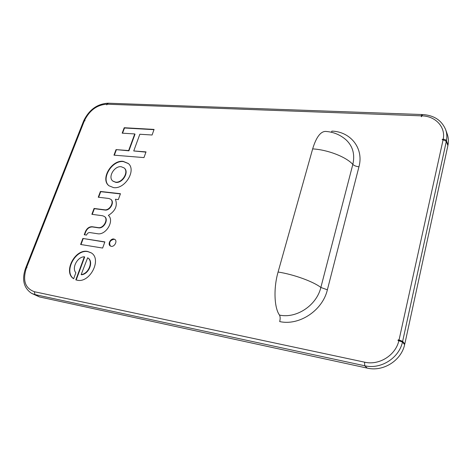 <?xml version="1.0" encoding="UTF-8"?>
<svg xmlns="http://www.w3.org/2000/svg" width="472" height="472" viewBox="0 0 472 472"><rect width="100%" height="100%" fill="white"/><g stroke="black" fill="none" stroke-linecap="round" stroke-linejoin="round"><path stroke-width="0.71" d="M83.721 121.038L84.96 120.572L84.305 120.968L26.568 267.571L27.01 267.665L26.361 268.084C22.455 280.457 25.128 288.333 34.385 291.72L364.591 362.171L364.703 365.765C380.662 369.629 398.923 358.289 402.48 342.053L397.943 340.418L398.309 339.828L399.046 339.964L443.078 139.842L442.122 139.629L443.202 139.246C445.792 126.98 435.467 116.088 421.915 115.864L421.384 116.708L421.254 115.841L107.209 104.212L106.743 104.878L106.802 104.2L108.159 103.226M113.835 239.015C110.548 238.319 107.439 244.236 110.224 245.924L111.215 246.319C114.495 247.039 117.622 241.133 114.873 239.428L113.835 239.015M115.02 239.546L114.147 239.239C110.023 240.236 108.766 242.496 110.383 246.024M123.162 161.353C111.545 159.707 100.035 179.342 108.985 185.773L113.504 187.596C124.991 189.537 136.768 169.991 128.189 163.43L123.162 161.353M128.331 163.56L123.452 161.607C111.941 159.978 100.436 179.319 109.138 185.897M112.955 181.148L115.811 182.369C122.572 183.472 129.446 171.991 124.366 168.156L124.225 168.032M115.516 182.127C122.277 183.23 129.163 171.743 124.083 167.908L121.192 166.716C114.383 165.719 107.592 177.236 112.802 181.03L115.516 182.127M87.668 251.464C75.078 248.573 62.859 272.043 73.644 278.745L75.868 272.745C71.461 267.948 77.496 256.674 84.346 256.792L75.815 279.855L77.066 280.185C89.922 283.501 102.318 259.016 91.114 252.797L87.668 251.464M91.273 252.903L87.987 251.67C75.62 248.827 63.372 271.654 73.656 278.704M104.867 241.9L82.86 238.448L80.612 244.472L102.63 248.054L104.867 241.9M118.319 199.597L115.404 199.255C117.74 205.627 115.398 211.008 108.371 215.391C114.761 220.619 105.952 235.528 97.468 233.717L89.78 232.56C88.276 232.543 87.196 233.386 86.547 235.091L84.246 234.737L85.432 231.563C86.96 228.259 89.202 226.648 92.152 226.731L98.211 227.61C103.474 228.696 108.666 219.226 104.353 216.453L102.577 215.751L91.875 214.312L94.07 208.447L104.619 209.804C109.628 210.754 114.631 201.927 110.643 199.213L108.796 198.47L98.259 197.219L100.418 191.443L120.46 193.715L118.319 199.597M128.638 150.568L116.041 149.612L113.964 155.164L143.972 157.589L146.019 151.89L133.741 150.957L139.836 134.249L152.084 135.004L154.084 129.416L124.219 127.729L122.183 133.169L134.744 133.936L128.638 150.568L128.921 150.828L116.041 149.612M398.197 340.548L399.383 340.371L401.548 341.492M421.478 116.702L422.647 114.554C434.016 115.292 441.698 120.336 445.674 129.7C446.907 133.187 447.161 136.856 446.447 140.709L448.011 145.01C448.713 141.187 448.453 137.541 447.232 134.072L445.674 129.7M443.078 139.842L446.323 141.305L447.887 145.6L404.811 343.952L403.92 343.781M399.046 339.964L402.646 341.339L404.811 343.952M26.361 268.084L25.624 268.096C21.629 279.542 23.647 287.979 31.695 293.413L34.957 294.575L364.703 365.765L367.24 368.107C383.063 371.954 401.141 360.75 404.646 344.66L402.48 342.053M31.695 293.413L39.518 296.941L367.24 368.107M26.568 267.571L25.83 267.577L26.473 268.108M25.83 267.577L83.52 121.215L84.305 120.968M331.468 132.266L331.875 131.116C350.543 131.6 364.048 148.314 358.95 166.787L327.373 289.814C322.565 310.57 299.142 325.981 279.695 321.579C280.374 318.753 280.303 316.594 279.483 315.084C274.173 307.744 273.441 288.056 278.085 272.025C293.572 274.391 313.255 281.518 320.854 287.46L352.826 164.421C355.068 154.545 352.891 146.432 346.3 140.066L346.3 140.066C340.347 134.768 333.374 131.883 325.373 131.411L325.562 131.422M325.373 131.411C320.364 131.664 316.122 137.494 312.653 148.898L278.085 272.025M279.483 315.084C296.381 318.812 316.623 305.437 320.854 287.46L327.373 289.814M87.639 257.8L81.172 274.562L81.497 274.757C89.013 274.22 93.946 261.27 87.963 258.007L87.639 257.8C93.627 261.063 88.689 274.02 81.172 274.562M76.181 279.967L84.665 256.998L84.346 256.792M104.501 216.571L104.654 216.683C108.973 219.45 103.787 228.92 98.518 227.834L92.465 226.949C89.515 226.873 87.273 228.477 85.751 231.781L84.624 234.796M94.07 208.447L94.376 208.677L92.252 214.365M94.376 208.677L104.92 210.04C109.935 210.99 114.926 202.163 110.944 199.45L110.79 199.332M120.384 193.915L100.719 191.679L98.636 197.261M100.719 191.679L100.418 191.443M104.808 242.059L82.86 238.448M83.178 238.661L80.989 244.537M134.744 133.936L135.022 134.207L128.921 150.828M153.996 129.67L124.496 127.995L122.555 133.192M145.936 152.126L133.741 150.957M116.33 149.872L114.342 155.2M445.798 140.691L446.447 140.709C446.093 139.913 445.013 139.423 443.202 139.246L443.432 139.871M447.668 144.998L448.011 145.01M107.209 104.212L108.353 103.209L421.98 114.531L421.254 115.841M422.292 114.832L421.98 114.531M106.802 104.2C97.061 104.825 89.621 110.265 84.482 120.519L84.907 120.897M364.591 362.171C379.069 365.635 395.589 355.381 398.875 340.678M442.748 139.824L442.524 139.21M398.651 340.229L398.309 339.828M402.646 341.339L446.323 141.305M34.385 291.72L34.957 294.575L39.518 296.941M312.653 148.898C327.68 149.718 346.135 156.887 352.826 164.421C354.207 165.702 356.248 166.492 358.95 166.787M85.751 231.781L85.432 231.563M92.465 226.949L92.152 226.731M98.518 227.834L98.211 227.61M104.92 210.04L104.619 209.804M84.523 120.431L84.281 120.968M113.097 181.272L112.802 181.03M104.654 216.683L104.353 216.453M110.944 199.45L110.643 199.213M83.709 120.755C89.137 109.74 97.22 103.887 107.946 103.197"/></g></svg>
